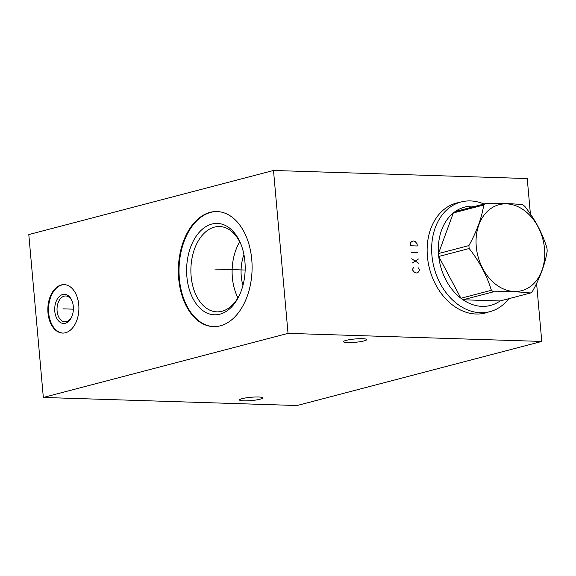<?xml version="1.0" encoding="UTF-8"?>
<svg xmlns="http://www.w3.org/2000/svg" width="576" height="576" viewBox="0 0 576 576"><rect width="100%" height="100%" fill="white"/><g stroke="black" fill="none" stroke-linecap="round" stroke-linejoin="round"><path stroke-width="0.86" d="M536.587 283.378L541.771 341.438L288.036 333.367L273.499 170.474L527.234 178.546L530.395 214.02M488.318 312.077A56.844 42.898 -104.7 0 1 485.467 312.962A56.844 42.898 -104.7 0 1 476.071 314.014A56.844 42.898 -104.7 0 1 428.234 262.742A56.844 42.898 -104.7 0 1 456.667 202.99A56.844 42.898 -104.7 0 1 459.59 202.363M541.771 341.438L297.072 405.526L43.337 397.454L28.8 234.562L273.499 170.474M288.036 333.367L43.337 397.454M61.236 284.962A24.235 15.516 91.8 0 1 64.138 284.63A24.235 15.516 91.8 0 1 78.883 307.08A24.235 15.516 91.8 0 1 65.506 332.748A24.235 15.516 91.8 0 1 62.597 333.079A24.235 15.516 91.8 0 1 47.858 310.63A24.235 15.516 91.8 0 1 61.236 284.962M210.161 212.342A57.557 36.85 91.8 0 1 217.051 211.558A57.557 36.85 91.8 0 1 252.065 264.874A57.557 36.85 91.8 0 1 220.284 325.829A57.557 36.85 91.8 0 1 213.394 326.614A57.557 36.85 91.8 0 1 178.38 273.305A57.557 36.85 91.8 0 1 210.161 212.342M260.042 399.211A11.621 1.663 174.9 0 0 262.692 397.894A11.621 1.663 174.9 0 0 254.966 397.015A11.621 1.663 174.9 0 0 242.194 398.642A11.621 1.663 174.9 0 0 239.544 399.96A11.621 1.663 174.9 0 0 247.27 400.838A11.621 1.663 174.9 0 0 260.042 399.211M364.061 340.92A11.621 1.663 174.9 0 0 366.71 339.602A11.621 1.663 174.9 0 0 358.985 338.724A11.621 1.663 174.9 0 0 346.212 340.351A11.621 1.663 174.9 0 0 343.562 341.669A11.621 1.663 174.9 0 0 351.288 342.547A11.621 1.663 174.9 0 0 364.061 340.92M457.423 202.932A56.844 42.898 75.3 0 0 455.587 203.292M486.151 312.646A56.844 42.898 -104.7 0 1 484.38 313.229M242.942 285.43A34.423 22.039 91.8 0 1 243.929 254.542M239.731 241.848A42.689 27.331 -88.2 0 0 237.953 297.828M239.861 294.286A42.689 27.331 91.8 0 1 221.983 311.263A42.689 27.331 -88.2 0 1 216.871 311.846A42.689 27.331 -88.2 0 1 190.901 272.311A42.689 27.331 -88.2 0 1 214.474 227.102A42.689 27.331 91.8 0 1 219.586 226.519A42.689 27.331 91.8 0 1 241.416 245.506M211.874 224.042A45.72 29.268 -88.2 0 0 186.883 276.703A45.72 29.268 -88.2 0 0 219.924 314.172A45.72 29.268 91.8 0 0 239.479 295.128A45.72 29.268 91.8 0 0 241.085 244.634A45.72 29.268 91.8 0 0 211.874 224.042M217.39 211.572A57.557 36.85 91.8 0 0 210.838 212.364A57.557 36.85 -88.2 0 0 179.05 273.06A57.557 36.85 -88.2 0 0 213.732 326.628M71.784 316.714A12.946 8.287 91.8 0 1 66.456 321.674A12.946 8.287 -88.2 0 1 64.901 321.854A12.946 8.287 -88.2 0 1 57.031 309.866A12.946 8.287 -88.2 0 1 64.174 296.158A12.946 8.287 91.8 0 1 65.729 295.978A12.946 8.287 91.8 0 1 72.266 301.543M62.762 294.487A14.594 9.346 -88.2 0 0 54.785 311.299A14.594 9.346 -88.2 0 0 65.333 323.266A14.594 9.346 91.8 0 0 71.575 317.182A14.594 9.346 91.8 0 0 72.086 301.061A14.594 9.346 91.8 0 0 62.762 294.487M64.476 284.652A24.235 15.516 91.8 0 0 61.913 284.983A24.235 15.516 -88.2 0 0 48.528 310.385A24.235 15.516 -88.2 0 0 62.935 333.086M483.991 204.005A56.707 42.797 75.3 0 0 461.11 201.967L454.536 203.688A56.707 42.797 75.3 0 0 453.701 203.918M482.422 313.61A56.707 42.797 75.3 0 0 483.264 313.402L489.838 311.681A56.707 42.797 -104.7 0 1 431.935 255.434A56.707 42.797 75.3 0 1 461.11 201.967M508.788 298.685A56.707 42.797 -104.7 0 1 489.838 311.681M493.474 291.816L463.039 299.786L500.076 300.967A50.839 38.369 75.3 0 1 463.039 299.786A50.839 38.369 -104.7 0 1 460.93 298.26A50.839 38.369 75.3 0 1 438.739 256.486A50.839 38.369 -104.7 0 1 438.588 255.017A50.839 38.369 75.3 0 1 438.473 253.555L468.907 245.585A50.839 38.369 75.3 0 0 469.022 247.046A50.839 38.369 75.3 0 0 469.166 248.515C479.527 261.662 486.929 275.587 491.364 290.29A50.839 38.369 75.3 0 0 493.474 291.816C508.781 291.434 521.129 291.83 530.51 292.997A50.839 38.369 75.3 0 0 532.354 291.593C540.266 277.286 545.213 263.758 547.2 250.999A50.839 38.369 75.3 0 0 547.085 249.53A50.839 38.369 75.3 0 0 546.941 248.069C542.506 233.366 535.104 219.442 524.743 206.294A50.839 38.369 75.3 0 0 522.634 204.761C513.252 203.594 500.904 203.198 485.597 203.587A50.839 38.369 75.3 0 0 483.746 204.991C481.766 217.742 476.82 231.278 468.907 245.585M469.166 248.515L438.739 256.486L460.93 298.26L491.364 290.29M544.522 248.76A44.453 33.545 75.3 0 0 506.484 203.861A44.453 33.545 75.3 0 0 476.266 246.593A44.453 33.545 75.3 0 0 514.303 291.492A44.453 33.545 75.3 0 0 544.522 248.76M477.583 206.604A50.839 38.369 75.3 0 0 455.162 211.558A50.839 38.369 75.3 0 0 453.319 212.954A50.839 38.369 75.3 0 0 438.473 253.555L453.319 212.954L483.746 204.991M455.162 211.558L485.597 203.587M500.076 300.967L530.51 292.997M63.778 308.866L62.957 308.844L63.778 308.866M64.044 308.88L73.39 309.175M215.633 269.1L214.812 269.071L215.633 269.1M215.899 269.107L245.153 270.036M413.582 267.516L412.603 269.107L412.697 270.194L414.583 272.419L416.326 273.017L417.967 272.527L419.465 270.41L419.371 269.323L418.097 267.66M412.07 263.138L418.45 259.013M418.838 263.354L411.682 258.797M411.098 252.281L417.866 252.497M410.522 245.765L417.283 245.981L417.089 243.806L415.21 241.582L413.467 240.984L411.826 241.474L410.796 242.525L410.328 243.59L410.522 245.765"/></g></svg>
